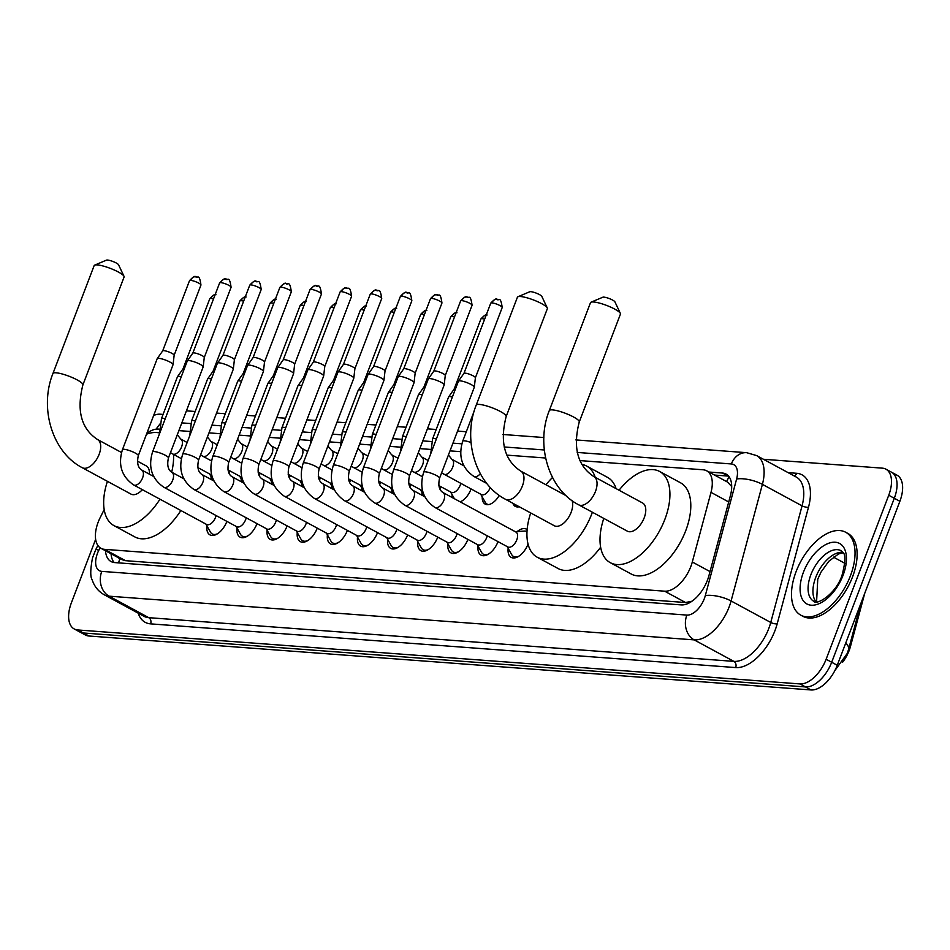<?xml version="1.0" encoding="UTF-8"?>
<svg xmlns="http://www.w3.org/2000/svg" width="950" height="950" viewBox="0 0 950 950"><rect width="100%" height="100%" fill="white"/><g stroke="black" fill="none" stroke-linecap="round" stroke-linejoin="round"><path stroke-width="1.43" d="M471.069 488.989A15.081 8.194 118.4 0 1 470.951 489.274A15.081 8.194 118.4 0 1 460.192 501.861M440.942 486.733A15.081 8.194 118.4 0 1 440.824 487.029A15.081 8.194 118.4 0 1 439.921 489.131M410.816 484.476A15.081 8.194 118.4 0 1 410.709 484.773A15.081 8.194 118.4 0 1 409.794 486.875M380.689 482.232A15.081 8.194 118.4 0 1 380.582 482.529A15.081 8.194 118.4 0 1 379.679 484.619M350.562 479.976A15.081 8.194 118.4 0 1 350.455 480.272A15.081 8.194 118.4 0 1 349.553 482.374M320.435 477.731A15.081 8.194 118.4 0 1 320.328 478.028A15.081 8.194 118.4 0 1 319.426 480.118M290.32 475.475A15.081 8.194 118.4 0 1 290.201 475.772A15.081 8.194 118.4 0 1 289.299 477.874M260.193 473.231A15.081 8.194 118.4 0 1 260.074 473.527A15.081 8.194 118.4 0 1 259.172 475.617M230.066 470.974A15.081 8.194 118.4 0 1 229.959 471.271A15.081 8.194 118.4 0 1 229.045 473.373M517.227 531.549A16.043 8.716 118.4 0 1 526.49 529.174A16.043 8.716 118.4 0 1 527.131 529.589M498.002 541.643A16.043 8.716 118.4 0 1 497.978 541.714A16.043 8.716 118.4 0 1 481.08 555.133A16.043 8.716 118.4 0 1 478.016 546.072M467.887 539.386A16.043 8.716 118.4 0 1 467.851 539.469A16.043 8.716 118.4 0 1 450.953 552.888A16.043 8.716 118.4 0 1 447.889 543.827M437.76 537.142A16.043 8.716 118.4 0 1 437.724 537.213A16.043 8.716 118.4 0 1 420.826 550.632A16.043 8.716 118.4 0 1 417.762 541.571M407.633 534.886A16.043 8.716 118.4 0 1 407.598 534.969A16.043 8.716 118.4 0 1 390.699 548.388A16.043 8.716 118.4 0 1 387.647 539.327M377.506 532.641A16.043 8.716 118.4 0 1 377.483 532.712A16.043 8.716 118.4 0 1 360.584 546.131A16.043 8.716 118.4 0 1 357.521 537.071M347.379 530.385A16.043 8.716 118.4 0 1 347.356 530.468A16.043 8.716 118.4 0 1 330.457 543.887A16.043 8.716 118.4 0 1 327.394 534.826M317.253 528.141A16.043 8.716 118.4 0 1 317.229 528.212A16.043 8.716 118.4 0 1 300.331 541.631A16.043 8.716 118.4 0 1 297.267 532.57M287.137 525.884A16.043 8.716 118.4 0 1 287.102 525.967A16.043 8.716 118.4 0 1 270.204 539.386A16.043 8.716 118.4 0 1 267.14 530.326M257.011 523.64A16.043 8.716 118.4 0 1 256.975 523.711A16.043 8.716 118.4 0 1 240.077 537.13A16.043 8.716 118.4 0 1 237.013 528.069M226.884 521.384A16.043 8.716 118.4 0 1 226.848 521.467A16.043 8.716 118.4 0 1 209.95 534.886A16.043 8.716 118.4 0 1 206.898 525.825M104.179 509.58L100.106 517.762A28.286 15.366 -61.6 0 0 98.147 522.239A28.286 15.366 -61.6 0 0 100.985 548.316A28.286 15.366 -61.6 0 0 104.571 549.349L664.632 591.185A28.286 15.366 -61.6 0 0 692.301 561.996L711.004 492.373A28.286 15.366 -61.6 0 0 706.693 470.808A28.286 15.366 -61.6 0 0 703.107 469.787L579.939 460.584M842.626 662.209A25.448 13.823 -61.6 0 0 850.452 646.534L864.761 593.251M731.702 486.519L727.593 482.125L706.693 470.808M100.985 548.316L121.885 559.633L125.495 560.678L685.556 602.526L692.028 601.207M159.422 429.162L158.377 429.091A28.286 15.366 -61.6 0 0 146.834 433.366M545.609 458.019L506.861 455.121M460.679 451.666L449.991 450.87M430.552 449.421L419.864 448.626M400.425 447.165L389.738 446.369M370.298 444.921L359.622 444.125M340.171 442.664L329.496 441.869M310.044 440.42L299.369 439.624M279.929 438.164L269.242 437.368M249.803 435.919L239.115 435.124M219.676 433.663L208.988 432.867M189.549 431.419L178.873 430.623M211.304 479.572A15.081 8.194 118.4 0 1 211.09 476.639M241.419 481.828A15.081 8.194 118.4 0 1 241.217 478.883M271.546 484.072A15.081 8.194 118.4 0 1 271.344 481.139M301.673 486.329A15.081 8.194 118.4 0 1 301.471 483.384M331.799 488.585A15.081 8.194 118.4 0 1 331.598 485.64M361.926 490.829A15.081 8.194 118.4 0 1 361.713 487.884M392.041 493.086A15.081 8.194 118.4 0 1 391.839 490.141M422.168 495.33A15.081 8.194 118.4 0 1 421.966 492.385M452.295 497.586A15.081 8.194 118.4 0 1 452.093 494.641M499.249 495.378A15.081 8.194 118.4 0 1 485.201 504.141A15.081 8.194 118.4 0 1 482.22 496.886M519.246 506.754A15.081 8.194 118.4 0 1 515.316 506.397A15.081 8.194 118.4 0 1 512.869 503.298M528.046 544.112A16.043 8.716 118.4 0 1 511.207 557.389A16.043 8.716 118.4 0 1 508.143 548.328M763.408 459.266L882.312 468.148A28.286 15.366 118.4 0 1 885.899 469.169A28.286 15.366 118.4 0 1 888.737 495.259L826.12 659.241L831.689 662.257A28.286 15.366 118.4 0 1 805.493 686.933L83.362 632.985A28.286 15.366 118.4 0 1 79.776 631.964A28.286 15.366 118.4 0 0 83.362 632.985L805.493 686.933A28.286 15.366 118.4 0 0 831.689 662.257L894.306 498.275L831.689 662.257L837.259 665.273A28.286 15.366 118.4 0 1 811.051 689.949L88.932 636.001A28.286 15.366 118.4 0 1 85.346 634.98L74.207 628.947A28.286 15.366 118.4 0 1 71.369 602.858L95.629 539.327M885.899 469.169L891.468 472.186A28.286 15.366 118.4 0 1 894.306 498.275A28.286 15.366 118.4 0 0 891.468 472.186L897.038 475.202A28.286 15.366 118.4 0 1 899.876 501.291L837.259 665.273M105.498 550.763A28.286 15.366 -61.6 0 0 111.055 561.545A28.286 15.366 -61.6 0 0 114.629 562.578L681.233 604.901A28.286 15.366 -61.6 0 0 708.914 575.712L730.408 495.651A28.286 15.366 -61.6 0 0 726.097 474.086A28.286 15.366 -61.6 0 0 722.511 473.053L708.973 472.043M114.131 562.519A28.286 15.366 118.4 0 1 111.067 553.779M153.662 415.494A28.286 15.366 118.4 0 1 160.194 414.2L163.079 414.414M826.12 659.241A28.286 15.366 118.4 0 1 799.924 683.917L77.793 629.969A28.286 15.366 118.4 0 1 74.207 628.947M714.543 475.059L728.08 476.069A28.286 15.366 118.4 0 1 728.591 476.116M850.452 575.747A47.132 25.602 118.4 0 1 800.814 615.172A47.132 25.602 118.4 0 1 796.076 571.686A47.132 25.602 118.4 0 1 845.714 532.273A47.132 25.602 118.4 0 1 850.452 575.747M845.714 532.273L847.804 533.401A47.132 25.602 118.4 0 1 852.542 576.888A47.132 25.602 118.4 0 1 802.904 616.301L800.814 615.172M94.679 265.121L106.471 260.134A6.602 1.318 20.9 0 1 107.54 260.051A6.602 1.318 20.9 0 1 114.048 261.939A6.602 1.318 20.9 0 1 118.536 264.753L124.011 276.319A16.031 3.183 -159.1 0 0 113.086 269.491A16.031 3.183 -159.1 0 0 97.28 264.908A16.031 3.183 -159.1 0 0 94.679 265.121A16.031 3.183 -159.1 0 0 94.145 265.608L52.951 373.492A16.031 3.183 20.9 0 1 56.086 372.804A16.031 3.183 20.9 0 1 73.34 378.017A16.031 3.183 20.9 0 1 82.888 384.928L124.082 277.044A16.031 3.183 -159.1 0 0 124.011 276.319M121.517 452.509L97.529 439.517A16.031 8.704 -61.6 0 1 99.144 454.302A16.031 8.704 -61.6 0 1 84.301 468.279A16.031 8.704 -61.6 0 1 82.27 467.709L130.981 494.095A16.031 8.704 -61.6 0 0 142.369 489.678M159.968 499.213A51.846 28.167 118.4 0 1 113.929 525.587A51.846 28.167 118.4 0 1 107.433 481.329M180.856 510.518A51.846 28.167 118.4 0 1 134.805 536.904L113.929 525.587M149.387 474.169A16.031 8.704 -61.6 0 0 146.252 465.904L137.382 461.106M146.514 434.197A51.846 28.167 118.4 0 1 159.576 432.974M173.506 454.409A51.846 28.167 118.4 0 1 171.677 472.174M517.952 296.744L529.744 291.757A6.602 1.318 20.9 0 1 530.812 291.674A6.602 1.318 20.9 0 1 537.32 293.562A6.602 1.318 20.9 0 1 541.809 296.364L547.271 307.942A16.031 3.183 -159.1 0 0 536.346 301.114A16.031 3.183 -159.1 0 0 520.553 296.531A16.031 3.183 -159.1 0 0 517.952 296.744A16.031 3.183 -159.1 0 0 517.418 297.231L476.211 405.116A16.031 3.183 20.9 0 1 479.358 404.415A16.031 3.183 20.9 0 1 496.613 409.64A16.031 3.183 20.9 0 1 506.16 416.551L547.354 308.655A16.031 3.183 -159.1 0 0 547.271 307.942M566.093 495.674L520.802 471.141A16.031 8.704 -61.6 0 1 522.417 485.925A16.031 8.704 -61.6 0 1 507.573 499.902A16.031 8.704 -61.6 0 1 505.543 499.32L554.254 525.718A16.031 8.704 -61.6 0 0 571.128 512.311A16.031 8.704 -61.6 0 0 572.054 500.638M592.396 512.24A51.846 28.167 118.4 0 1 591.791 513.855A51.846 28.167 118.4 0 1 537.189 557.211A51.846 28.167 118.4 0 1 530.706 512.952M600.626 547.236A51.846 28.167 118.4 0 1 558.077 568.516L537.189 557.211M545.965 484.773A51.846 28.167 118.4 0 1 552.52 477.482M581.875 464.384A51.846 28.167 118.4 0 1 586.577 466.034A51.846 28.167 118.4 0 1 595.211 477.316M586.577 466.034L607.466 477.339A51.846 28.167 118.4 0 1 616.087 488.633M591.043 302.195L602.822 297.219A6.602 1.318 20.9 0 1 603.891 297.136A6.602 1.318 20.9 0 1 610.399 299.012A6.602 1.318 20.9 0 1 614.899 301.827L620.362 313.393A16.031 3.183 -159.1 0 0 609.437 306.565A16.031 3.183 -159.1 0 0 593.631 301.993A16.031 3.183 -159.1 0 0 591.043 302.195A16.031 3.183 -159.1 0 0 590.496 302.682L549.302 410.566A16.031 3.183 20.9 0 1 552.437 409.878A16.031 3.183 20.9 0 1 569.691 415.091A16.031 3.183 20.9 0 1 579.239 422.002L620.445 314.117A16.031 3.183 -159.1 0 0 620.362 313.393M593.881 476.603A16.031 8.704 -61.6 0 1 595.496 491.387A16.031 8.704 -61.6 0 1 580.652 505.364A16.031 8.704 -61.6 0 1 578.621 504.782L627.344 531.169A16.031 8.704 -61.6 0 0 644.219 517.774A16.031 8.704 -61.6 0 0 642.604 502.989L593.881 476.603C577.6 465.868 572.719 447.664 579.239 422.002M619.056 490.236A51.846 28.167 118.4 0 1 659.668 471.497A51.846 28.167 118.4 0 1 664.881 519.317A51.846 28.167 118.4 0 1 610.28 562.673A51.846 28.167 118.4 0 1 603.784 518.415M659.668 471.497L680.544 482.802A51.846 28.167 118.4 0 1 685.758 530.622A51.846 28.167 118.4 0 1 631.156 573.978L610.28 562.673M205.924 524.103L210.437 532.107A14.143 7.683 -61.6 0 0 212.254 533.959A14.143 7.683 -61.6 0 0 217.586 533.698M133.665 484.951A8.479 4.607 -61.6 0 0 135.042 485.272A8.479 4.607 -61.6 0 0 142.595 477.862A8.479 4.607 -61.6 0 0 141.74 470.036C137.904 467.661 136.752 462.899 138.296 455.715A8.479 1.686 20.9 0 0 133.475 452.164A8.479 1.686 20.9 0 0 124.426 449.326A8.479 1.686 20.9 0 0 124.106 449.303A8.479 1.686 20.9 0 0 122.443 449.671C117.847 464.787 121.588 476.544 133.665 484.951L206.601 524.459A8.479 4.607 -61.6 0 0 215.531 517.37A8.479 4.607 -61.6 0 0 216.089 515.541M122.443 449.671L157.189 358.696A8.479 1.686 20.9 0 1 157.225 358.625A8.479 1.686 20.9 0 1 158.852 358.328A8.479 1.686 20.9 0 1 170.002 362.093A8.479 1.686 20.9 0 1 173.054 364.669A8.479 1.686 20.9 0 1 173.031 364.753L138.296 455.715M197.374 277.234A6.128 4.999 94.3 0 0 195.688 276.723A6.128 4.999 94.3 0 0 190.713 280.392A6.128 1.223 20.9 0 0 189.513 280.654L162.688 350.883A6.128 1.223 20.9 0 1 162.711 350.847A6.128 1.223 20.9 0 1 163.887 350.645A6.128 1.223 20.9 0 1 171.938 353.353A6.128 1.223 20.9 0 1 174.147 355.217A6.128 1.223 20.9 0 1 174.135 355.276M236.051 526.347L240.552 534.363A14.143 7.683 -61.6 0 0 242.381 536.216A14.143 7.683 -61.6 0 0 247.713 535.954M163.78 487.207A8.479 4.607 -61.6 0 0 165.169 487.516A8.479 4.607 -61.6 0 0 172.722 480.106A8.479 4.607 -61.6 0 0 171.867 472.281C168.019 469.918 166.879 465.144 168.423 457.971A8.479 1.686 20.9 0 0 163.602 454.421A8.479 1.686 20.9 0 0 154.553 451.582A8.479 1.686 20.9 0 0 154.232 451.547A8.479 1.686 20.9 0 0 152.57 451.915C147.974 467.032 151.715 478.8 163.78 487.207L236.716 526.716A8.479 4.607 -61.6 0 0 245.658 519.614A8.479 4.607 -61.6 0 0 246.216 517.786M152.57 451.915L187.304 360.952A8.479 1.686 20.9 0 1 187.352 360.869A8.479 1.686 20.9 0 1 188.967 360.584A8.479 1.686 20.9 0 1 200.129 364.337A8.479 1.686 20.9 0 1 203.181 366.914A8.479 1.686 20.9 0 1 203.158 366.997L168.423 457.971M192.803 353.162A6.128 1.223 20.9 0 1 192.838 353.103A6.128 1.223 20.9 0 1 194.002 352.889A6.128 1.223 20.9 0 1 202.065 355.609A6.128 1.223 20.9 0 1 204.274 357.473A6.128 1.223 20.9 0 1 204.25 357.532M266.178 528.604L270.679 536.607A14.143 7.683 -61.6 0 0 272.507 538.46A14.143 7.683 -61.6 0 0 277.839 538.199M193.907 489.452A8.479 4.607 -61.6 0 0 195.296 489.772A8.479 4.607 -61.6 0 0 202.849 482.363A8.479 4.607 -61.6 0 0 201.994 474.537C198.146 472.174 197.006 467.4 198.55 460.216A8.479 1.686 20.9 0 0 193.729 456.665A8.479 1.686 20.9 0 0 184.68 453.827A8.479 1.686 20.9 0 0 184.359 453.803A8.479 1.686 20.9 0 0 182.697 454.171C178.101 469.288 181.842 481.044 193.907 489.452L266.843 528.96A8.479 4.607 -61.6 0 0 275.785 521.871A8.479 4.607 -61.6 0 0 276.343 520.042M182.697 454.171L217.431 363.197A8.479 1.686 20.9 0 1 217.479 363.126A8.479 1.686 20.9 0 1 219.094 362.829A8.479 1.686 20.9 0 1 230.256 366.593A8.479 1.686 20.9 0 1 233.308 369.17A8.479 1.686 20.9 0 1 233.284 369.253L198.55 460.216M222.929 355.407A6.128 1.223 20.9 0 1 222.965 355.359A6.128 1.223 20.9 0 1 224.129 355.146A6.128 1.223 20.9 0 1 232.192 357.853A6.128 1.223 20.9 0 1 234.401 359.718A6.128 1.223 20.9 0 1 234.377 359.777M296.293 530.848L300.806 538.864A14.143 7.683 -61.6 0 0 302.634 540.716A14.143 7.683 -61.6 0 0 307.966 540.455M224.034 491.708A8.479 4.607 -61.6 0 0 225.423 492.017A8.479 4.607 -61.6 0 0 232.964 484.607A8.479 4.607 -61.6 0 0 232.121 476.781C228.273 474.418 227.121 469.644 228.677 462.472A8.479 1.686 20.9 0 0 223.844 458.921A8.479 1.686 20.9 0 0 214.807 456.083A8.479 1.686 20.9 0 0 214.486 456.048A8.479 1.686 20.9 0 0 212.824 456.416C208.228 471.532 211.969 483.301 224.034 491.708L296.97 531.216A8.479 4.607 -61.6 0 0 305.912 524.115A8.479 4.607 -61.6 0 0 306.47 522.286M212.824 456.416L247.558 365.453A8.479 1.686 20.9 0 1 247.594 365.37A8.479 1.686 20.9 0 1 249.221 365.085A8.479 1.686 20.9 0 1 260.383 368.838A8.479 1.686 20.9 0 1 263.435 371.414A8.479 1.686 20.9 0 1 263.411 371.497L228.677 462.472M253.056 357.663A6.128 1.223 20.9 0 1 253.08 357.604A6.128 1.223 20.9 0 1 254.256 357.39A6.128 1.223 20.9 0 1 262.319 360.109A6.128 1.223 20.9 0 1 264.516 361.974A6.128 1.223 20.9 0 1 264.504 362.033L291.329 291.781C289.56 278.956 287.529 285.914 286.069 283.48A6.128 4.999 94.3 0 0 281.081 287.137A6.128 1.223 20.9 0 1 287.684 289.132A6.128 1.223 20.9 0 1 291.329 291.781M326.42 533.104L330.933 541.108A14.143 7.683 -61.6 0 0 332.749 542.961A14.143 7.683 -61.6 0 0 338.093 542.699M254.161 493.952A8.479 4.607 -61.6 0 0 255.55 494.273A8.479 4.607 -61.6 0 0 263.091 486.863A8.479 4.607 -61.6 0 0 262.236 479.037C258.4 476.674 257.248 471.901 258.804 464.728A8.479 1.686 20.9 0 0 253.971 461.166A8.479 1.686 20.9 0 0 244.934 458.327A8.479 1.686 20.9 0 0 244.613 458.304A8.479 1.686 20.9 0 0 242.951 458.672C238.355 473.789 242.084 485.557 254.161 493.952L327.097 533.461A8.479 4.607 -61.6 0 0 336.027 526.371A8.479 4.607 -61.6 0 0 336.585 524.543M242.951 458.672L277.685 367.697A8.479 1.686 20.9 0 1 277.721 367.626A8.479 1.686 20.9 0 1 279.348 367.329A8.479 1.686 20.9 0 1 290.498 371.094A8.479 1.686 20.9 0 1 293.562 373.671A8.479 1.686 20.9 0 1 293.538 373.754L258.804 464.728M283.183 359.907A6.128 1.223 20.9 0 1 283.207 359.86A6.128 1.223 20.9 0 1 284.382 359.646A6.128 1.223 20.9 0 1 292.446 362.366A6.128 1.223 20.9 0 1 294.642 364.218A6.128 1.223 20.9 0 1 294.631 364.277L321.456 294.025C319.675 281.2 317.656 288.171 316.196 285.724A6.128 4.999 94.3 0 0 311.208 289.394A6.128 1.223 20.9 0 1 317.811 291.389A6.128 1.223 20.9 0 1 321.456 294.025M356.547 535.349L361.059 543.364A14.143 7.683 -61.6 0 0 362.876 545.217A14.143 7.683 -61.6 0 0 368.22 544.956M284.288 496.209A8.479 4.607 -61.6 0 0 285.677 496.517A8.479 4.607 -61.6 0 0 293.217 489.108A8.479 4.607 -61.6 0 0 292.363 481.282C288.527 478.919 287.375 474.145 288.919 466.973A8.479 1.686 20.9 0 0 284.098 463.422A8.479 1.686 20.9 0 0 275.049 460.584A8.479 1.686 20.9 0 0 274.728 460.548A8.479 1.686 20.9 0 0 273.066 460.916C268.482 476.033 272.211 487.801 284.288 496.209L357.224 535.717A8.479 4.607 -61.6 0 0 366.154 528.616A8.479 4.607 -61.6 0 0 366.712 526.787M273.066 460.916L307.812 369.954A8.479 1.686 20.9 0 1 307.848 369.871A8.479 1.686 20.9 0 1 309.474 369.586A8.479 1.686 20.9 0 1 320.625 373.338A8.479 1.686 20.9 0 1 323.677 375.915A8.479 1.686 20.9 0 1 323.665 375.998L288.919 466.973M313.31 362.164A6.128 1.223 20.9 0 1 313.334 362.104A6.128 1.223 20.9 0 1 314.509 361.891A6.128 1.223 20.9 0 1 322.561 364.61A6.128 1.223 20.9 0 1 324.769 366.474A6.128 1.223 20.9 0 1 324.758 366.534L351.583 296.281C349.802 283.456 347.783 290.415 346.311 287.981A6.128 4.999 94.3 0 0 341.335 291.638A6.128 1.223 20.9 0 1 347.938 293.633A6.128 1.223 20.9 0 1 351.583 296.281M386.674 537.605L391.186 545.609A14.143 7.683 -61.6 0 0 393.003 547.461A14.143 7.683 -61.6 0 0 398.335 547.2M314.414 498.453A8.479 4.607 -61.6 0 0 315.792 498.774A8.479 4.607 -61.6 0 0 323.344 491.364A8.479 4.607 -61.6 0 0 322.489 483.538C318.654 481.175 317.502 476.401 319.046 469.229A8.479 1.686 20.9 0 0 314.224 465.666A8.479 1.686 20.9 0 0 305.176 462.828A8.479 1.686 20.9 0 0 304.855 462.804A8.479 1.686 20.9 0 0 303.192 463.173C298.597 478.289 302.337 490.058 314.414 498.453L387.351 537.961A8.479 4.607 -61.6 0 0 396.281 530.872A8.479 4.607 -61.6 0 0 396.839 529.043M303.192 463.173L337.939 372.198A8.479 1.686 20.9 0 1 337.974 372.127A8.479 1.686 20.9 0 1 339.601 371.83A8.479 1.686 20.9 0 1 350.752 375.594A8.479 1.686 20.9 0 1 353.804 378.171A8.479 1.686 20.9 0 1 353.78 378.254L319.046 469.229M371.462 293.894A6.128 1.223 20.9 0 0 370.262 294.156L343.437 364.384A6.128 1.223 20.9 0 1 343.461 364.361A6.128 1.223 20.9 0 1 344.636 364.147A6.128 1.223 20.9 0 1 352.688 366.866A6.128 1.223 20.9 0 1 354.896 368.719A6.128 1.223 20.9 0 1 354.884 368.778L381.71 298.526C379.929 285.701 377.898 292.671 376.438 290.237A6.128 4.999 94.3 0 0 371.462 293.894A6.128 1.223 20.9 0 1 378.053 295.889A6.128 1.223 20.9 0 1 381.71 298.526M416.801 539.849L421.301 547.865A14.143 7.683 -61.6 0 0 423.13 549.717A14.143 7.683 -61.6 0 0 428.462 549.456M344.529 500.709A8.479 4.607 -61.6 0 0 345.919 501.03A8.479 4.607 -61.6 0 0 353.471 493.62A8.479 4.607 -61.6 0 0 352.616 485.794C348.769 483.419 347.629 478.646 349.173 471.473A8.479 1.686 20.9 0 0 344.351 467.923A8.479 1.686 20.9 0 0 335.303 465.084A8.479 1.686 20.9 0 0 334.982 465.061A8.479 1.686 20.9 0 0 333.319 465.417C328.724 480.546 332.464 492.302 344.529 500.709L417.466 540.217A8.479 4.607 -61.6 0 0 426.407 533.116A8.479 4.607 -61.6 0 0 426.966 531.288M333.319 465.417L368.054 374.454A8.479 1.686 20.9 0 1 368.101 374.371A8.479 1.686 20.9 0 1 369.716 374.086A8.479 1.686 20.9 0 1 380.879 377.839A8.479 1.686 20.9 0 1 383.931 380.416A8.479 1.686 20.9 0 1 383.907 380.511L349.173 471.473M373.552 366.664A6.128 1.223 20.9 0 1 373.588 366.605A6.128 1.223 20.9 0 1 374.751 366.391A6.128 1.223 20.9 0 1 382.814 369.111A6.128 1.223 20.9 0 1 385.023 370.975A6.128 1.223 20.9 0 1 384.999 371.034M446.928 542.106L451.428 550.109A14.143 7.683 -61.6 0 0 453.257 551.962A14.143 7.683 -61.6 0 0 458.589 551.701M374.656 502.954A8.479 4.607 -61.6 0 0 376.046 503.274A8.479 4.607 -61.6 0 0 383.598 495.864A8.479 4.607 -61.6 0 0 382.743 488.039C378.896 485.676 377.756 480.902 379.299 473.729A8.479 1.686 20.9 0 0 374.478 470.167A8.479 1.686 20.9 0 0 365.429 467.341A8.479 1.686 20.9 0 0 365.109 467.305A8.479 1.686 20.9 0 0 363.446 467.673C358.851 482.79 362.591 494.558 374.656 502.954L447.593 542.462A8.479 4.607 -61.6 0 0 456.534 535.372A8.479 4.607 -61.6 0 0 457.093 533.544M363.446 467.673L398.181 376.699A8.479 1.686 20.9 0 1 398.228 376.628A8.479 1.686 20.9 0 1 399.843 376.331A8.479 1.686 20.9 0 1 411.006 380.095A8.479 1.686 20.9 0 1 414.058 382.672A8.479 1.686 20.9 0 1 414.034 382.755L379.299 473.729M438.378 295.236A6.128 4.999 94.3 0 0 436.691 294.738A6.128 4.999 94.3 0 0 431.704 298.395A6.128 1.223 20.9 0 0 430.504 298.656L403.691 368.885A6.128 1.223 20.9 0 1 403.714 368.861A6.128 1.223 20.9 0 1 404.878 368.647A6.128 1.223 20.9 0 1 412.941 371.367A6.128 1.223 20.9 0 1 415.15 373.219A6.128 1.223 20.9 0 1 415.126 373.279M477.043 544.35L481.555 552.366A14.143 7.683 -61.6 0 0 483.384 554.218A14.143 7.683 -61.6 0 0 488.716 553.957M404.783 505.21A8.479 4.607 -61.6 0 0 406.173 505.531A8.479 4.607 -61.6 0 0 413.713 498.121A8.479 4.607 -61.6 0 0 412.87 490.295C409.022 487.92 407.871 483.146 409.426 475.974A8.479 1.686 20.9 0 0 404.593 472.423A8.479 1.686 20.9 0 0 395.556 469.585A8.479 1.686 20.9 0 0 395.236 469.561A8.479 1.686 20.9 0 0 393.573 469.918C388.978 485.046 392.718 496.803 404.783 505.21L477.719 544.718A8.479 4.607 -61.6 0 0 486.661 537.629A8.479 4.607 -61.6 0 0 487.219 535.788M393.573 469.918L428.308 378.955A8.479 1.686 20.9 0 1 428.343 378.872A8.479 1.686 20.9 0 1 429.97 378.587A8.479 1.686 20.9 0 1 441.133 382.339A8.479 1.686 20.9 0 1 444.184 384.916A8.479 1.686 20.9 0 1 444.161 385.011L409.426 475.974M468.504 297.481A6.128 4.999 94.3 0 0 466.818 296.982A6.128 4.999 94.3 0 0 461.831 300.639A6.128 1.223 20.9 0 0 460.631 300.913L433.817 371.129A6.128 1.223 20.9 0 1 433.829 371.106A6.128 1.223 20.9 0 1 435.005 370.904A6.128 1.223 20.9 0 1 443.068 373.611A6.128 1.223 20.9 0 1 445.265 375.476A6.128 1.223 20.9 0 1 445.253 375.535M507.169 546.606L511.682 554.61A14.143 7.683 -61.6 0 0 513.499 556.462A14.143 7.683 -61.6 0 0 518.842 556.201M507.846 546.962A8.479 4.607 -61.6 0 0 516.776 539.873A8.479 4.607 -61.6 0 0 515.933 532.048L442.985 492.539A8.479 4.607 -61.6 0 1 443.84 500.365A8.479 4.607 -61.6 0 1 436.299 507.775A8.479 4.607 -61.6 0 1 434.91 507.466L507.846 546.962M439.553 478.23A8.479 1.686 20.9 0 0 434.72 474.668A8.479 1.686 20.9 0 0 425.671 471.841A8.479 1.686 20.9 0 0 425.363 471.806A8.479 1.686 20.9 0 0 423.7 472.174L458.434 381.199A8.479 1.686 20.9 0 1 458.47 381.128A8.479 1.686 20.9 0 1 460.097 380.831A8.479 1.686 20.9 0 1 471.247 384.596A8.479 1.686 20.9 0 1 474.311 387.173A8.479 1.686 20.9 0 1 474.287 387.256L439.553 478.23C437.997 485.402 439.149 490.176 442.985 492.539M498.619 299.737A6.128 4.999 94.3 0 0 496.945 299.238A6.128 4.999 94.3 0 0 491.957 302.896A6.128 1.223 20.9 0 0 490.758 303.157L463.944 373.386A6.128 1.223 20.9 0 1 463.956 373.362A6.128 1.223 20.9 0 1 465.132 373.148A6.128 1.223 20.9 0 1 473.195 375.867A6.128 1.223 20.9 0 1 475.392 377.72A6.128 1.223 20.9 0 1 475.38 377.779M526.977 531.596L526.989 531.608A14.143 7.683 -61.6 0 0 526.977 531.596A14.143 7.683 -61.6 0 0 524.424 531.086L515.256 531.679M197.802 467.566L210.259 474.311A8.479 4.607 -61.6 0 0 211.589 474.632M165.276 418.653A8.479 1.686 20.9 0 0 163.436 418.332A8.479 1.686 20.9 0 0 163.127 418.309A8.479 1.686 20.9 0 0 161.464 418.665L177.472 376.723A8.479 1.686 20.9 0 1 177.519 376.651A8.479 1.686 20.9 0 1 179.134 376.354A8.479 1.686 20.9 0 1 181.296 376.711M182.97 368.933A6.128 1.223 20.9 0 1 183.006 368.873A6.128 1.223 20.9 0 1 184.169 368.671A6.128 1.223 20.9 0 1 184.359 368.683M227.929 469.822L240.374 476.567A8.479 4.607 -61.6 0 0 241.716 476.876M195.403 420.909A8.479 1.686 20.9 0 0 193.562 420.589A8.479 1.686 20.9 0 0 193.242 420.553A8.479 1.686 20.9 0 0 191.579 420.921L207.599 378.979A8.479 1.686 20.9 0 1 207.646 378.896A8.479 1.686 20.9 0 1 209.261 378.611A8.479 1.686 20.9 0 1 211.411 378.955M213.097 371.189A6.128 1.223 20.9 0 1 213.132 371.129A6.128 1.223 20.9 0 1 214.296 370.916A6.128 1.223 20.9 0 1 214.474 370.939M258.056 472.067L270.501 478.812A8.479 4.607 -61.6 0 0 271.842 479.133M225.518 423.154A8.479 1.686 20.9 0 0 223.689 422.833A8.479 1.686 20.9 0 0 223.369 422.809A8.479 1.686 20.9 0 0 221.706 423.166L237.726 381.223A8.479 1.686 20.9 0 1 237.773 381.152A8.479 1.686 20.9 0 1 239.388 380.855A8.479 1.686 20.9 0 1 241.537 381.211M243.224 373.433A6.128 1.223 20.9 0 1 243.259 373.374A6.128 1.223 20.9 0 1 244.423 373.172A6.128 1.223 20.9 0 1 244.601 373.184M288.183 474.323L300.627 481.068A8.479 4.607 -61.6 0 0 301.969 481.377M255.645 425.41A8.479 1.686 20.9 0 0 253.816 425.089A8.479 1.686 20.9 0 0 253.496 425.054A8.479 1.686 20.9 0 0 251.833 425.422L267.853 383.479A8.479 1.686 20.9 0 1 267.888 383.396A8.479 1.686 20.9 0 1 269.515 383.111A8.479 1.686 20.9 0 1 271.664 383.456M305.473 301.53A6.128 4.999 94.3 0 0 301.376 305.164A6.128 1.223 20.9 0 0 300.176 305.425L273.363 375.654A6.128 1.223 20.9 0 1 273.374 375.63A6.128 1.223 20.9 0 1 274.55 375.416A6.128 1.223 20.9 0 1 274.728 375.44M318.309 476.567L330.754 483.312A8.479 4.607 -61.6 0 0 332.096 483.633M285.772 427.654A8.479 1.686 20.9 0 0 283.943 427.334A8.479 1.686 20.9 0 0 283.623 427.31A8.479 1.686 20.9 0 0 281.96 427.666L297.979 385.724A8.479 1.686 20.9 0 1 298.015 385.652A8.479 1.686 20.9 0 1 299.642 385.356A8.479 1.686 20.9 0 1 301.791 385.712M335.599 303.786A6.128 4.999 94.3 0 0 331.503 307.42A6.128 1.223 20.9 0 0 330.303 307.681L303.489 377.91A6.128 1.223 20.9 0 1 303.501 377.874A6.128 1.223 20.9 0 1 304.677 377.673A6.128 1.223 20.9 0 1 304.855 377.684M348.424 478.824L360.881 485.569A8.479 4.607 -61.6 0 0 362.223 485.878M315.899 429.911A8.479 1.686 20.9 0 0 314.07 429.59A8.479 1.686 20.9 0 0 313.749 429.554A8.479 1.686 20.9 0 0 312.087 429.923L328.106 387.98A8.479 1.686 20.9 0 1 328.142 387.897A8.479 1.686 20.9 0 1 329.769 387.612A8.479 1.686 20.9 0 1 331.918 387.956M365.726 306.031A6.128 4.999 94.3 0 0 361.629 309.664A6.128 1.223 20.9 0 0 360.43 309.926L333.604 380.154A6.128 1.223 20.9 0 1 333.628 380.131A6.128 1.223 20.9 0 1 334.804 379.917A6.128 1.223 20.9 0 1 334.982 379.941M378.551 481.068L391.008 487.813A8.479 4.607 -61.6 0 0 392.338 488.134M346.026 432.155A8.479 1.686 20.9 0 0 344.185 431.834A8.479 1.686 20.9 0 0 343.876 431.811A8.479 1.686 20.9 0 0 342.214 432.167L358.221 390.224A8.479 1.686 20.9 0 1 358.269 390.153A8.479 1.686 20.9 0 1 359.884 389.856A8.479 1.686 20.9 0 1 362.045 390.213M395.841 308.287A6.128 4.999 94.3 0 0 391.756 311.921A6.128 1.223 20.9 0 0 390.557 312.182L363.731 382.411A6.128 1.223 20.9 0 1 363.755 382.387A6.128 1.223 20.9 0 1 364.919 382.173A6.128 1.223 20.9 0 1 365.109 382.185M408.678 483.324L421.123 490.069A8.479 4.607 -61.6 0 0 422.465 490.39M376.152 434.411A8.479 1.686 20.9 0 0 374.312 434.091A8.479 1.686 20.9 0 0 373.991 434.055A8.479 1.686 20.9 0 0 372.329 434.423L388.348 392.481A8.479 1.686 20.9 0 1 388.396 392.397A8.479 1.686 20.9 0 1 390.011 392.113A8.479 1.686 20.9 0 1 392.16 392.469M393.846 384.691A6.128 1.223 20.9 0 1 393.882 384.631A6.128 1.223 20.9 0 1 395.046 384.418A6.128 1.223 20.9 0 1 395.224 384.441M438.805 485.581L451.25 492.314A8.479 4.607 -61.6 0 0 460.192 485.224A8.479 4.607 -61.6 0 0 460.75 483.396M406.267 436.656A8.479 1.686 20.9 0 0 404.439 436.335A8.479 1.686 20.9 0 0 404.118 436.311A8.479 1.686 20.9 0 0 402.456 436.679L418.475 394.725A8.479 1.686 20.9 0 1 418.522 394.654A8.479 1.686 20.9 0 1 420.137 394.357A8.479 1.686 20.9 0 1 422.287 394.713M423.973 386.935A6.128 1.223 20.9 0 1 424.009 386.887A6.128 1.223 20.9 0 1 425.173 386.674A6.128 1.223 20.9 0 1 425.351 386.686M480.7 494.202L485.213 502.218A14.143 7.683 -61.6 0 0 487.041 504.07A14.143 7.683 -61.6 0 0 488.775 504.581M441.596 472.851L481.377 494.57A8.479 4.607 -61.6 0 0 490.307 487.504M436.394 438.912A8.479 1.686 20.9 0 0 434.566 438.591A8.479 1.686 20.9 0 0 434.245 438.556A8.479 1.686 20.9 0 0 432.582 438.924L448.602 396.981A8.479 1.686 20.9 0 1 448.637 396.898A8.479 1.686 20.9 0 1 450.264 396.613A8.479 1.686 20.9 0 1 452.414 396.969M454.1 389.191A6.128 1.223 20.9 0 1 454.124 389.132A6.128 1.223 20.9 0 1 455.299 388.918A6.128 1.223 20.9 0 1 455.478 388.942M515.482 504.711A14.143 7.683 -61.6 0 0 517.156 506.314A14.143 7.683 -61.6 0 0 518.902 506.825M119.926 558.576A28.286 23.073 94.3 0 0 118.631 562.875M118.038 557.555A9.429 5.118 -61.6 0 0 119.653 558.434M850.452 646.534L849.478 646.012M729.172 476.876A28.286 23.073 94.3 0 0 726.596 481.591M125.495 560.678L104.571 549.349M728.709 501.968L711.004 492.373M710.018 571.591L692.301 561.996M685.556 602.526L664.632 591.185M861.009 603.072L848.564 649.432A32.989 11.139 -165 0 0 845.773 642.96M811.051 689.949L799.924 683.917M88.932 636.001L77.793 629.969M899.876 501.291L888.737 495.259M844.883 563.314L833.387 557.092M100.071 547.746L98.788 550.323A18.858 10.236 -61.6 0 0 97.482 553.304A18.858 10.236 -61.6 0 0 101.769 571.378L686.862 615.089A18.858 10.236 -61.6 0 0 704.33 598.643A18.858 10.236 -61.6 0 0 705.304 595.626L736.618 479.014A18.858 10.236 -61.6 0 0 731.357 463.956L577.208 452.438M736.618 479.014A18.858 6.365 -165 0 1 762.399 484.358L731.084 600.97A37.703 20.484 118.4 0 1 729.125 606.991A37.703 20.484 118.4 0 1 694.189 639.884L109.096 596.173A37.703 20.484 118.4 0 1 104.31 594.807L143.984 616.301A37.703 20.484 -61.6 0 0 148.758 617.666L733.863 661.378A37.703 20.484 -61.6 0 0 768.788 628.484A37.703 20.484 -61.6 0 0 770.747 622.464L802.061 505.851A37.703 20.484 -61.6 0 0 796.314 477.078L756.651 455.596A37.703 20.484 118.4 0 1 762.399 484.358L802.061 505.851A4.714 1.591 15 0 0 808.509 507.181L777.195 623.794A42.417 23.037 118.4 0 1 735.692 667.577L150.599 623.865A4.714 3.848 94.3 0 0 148.758 617.666L109.096 596.173A18.858 15.378 -85.7 0 1 101.769 571.378M777.195 623.794A4.714 1.591 15 0 1 770.747 622.464L731.084 600.97A18.858 6.365 -165 0 0 705.304 595.626M150.599 623.865A42.417 23.037 118.4 0 1 138.178 613.154M788.132 472.649L796.67 473.29A42.417 23.037 118.4 0 1 808.509 507.181M686.862 615.089A18.858 15.378 -85.7 0 0 694.189 639.884L733.863 661.378A4.714 3.848 94.3 0 1 735.692 667.577M544.314 449.979L504.129 446.975M461.831 443.816L452.936 443.151M431.716 441.56L422.821 440.895M401.589 439.316L392.694 438.651M371.462 437.059L362.567 436.394M341.335 434.815L332.441 434.15M311.208 432.559L302.314 431.894M281.081 430.314L272.187 429.649M250.966 428.058L242.072 427.393M220.839 425.814L211.945 425.149M190.713 423.558L181.818 422.892M794.164 475.914A4.714 3.848 94.3 0 0 796.67 473.29M731.357 463.956A18.858 15.378 -85.7 0 1 746.688 452.687L575.854 439.921M186.414 410.863A18.858 15.378 -85.7 0 1 187.281 410.899L186.414 410.851M98.788 550.323A18.858 1.021 -153.6 0 0 95.819 549.468L97.838 545.419M728.08 476.069L722.511 473.053M813.746 601.243A28.738 15.604 118.4 0 1 810.861 574.75A28.738 15.604 118.4 0 1 841.118 550.715C841.653 552.829 848.682 550.097 841.985 575.451C835.418 595.104 815.789 605.637 813.746 601.243M843.101 575.201A34.39 18.679 118.4 0 1 811.241 605.209A34.39 18.679 118.4 0 1 803.427 572.244A34.39 18.679 118.4 0 1 835.288 542.236A34.39 18.679 118.4 0 1 843.101 575.201M816.109 601.849A28.738 15.604 118.4 0 1 815.729 577.386A28.738 15.604 118.4 0 1 842.911 552.378M190.713 280.392A6.128 1.223 20.9 0 1 197.303 282.387A6.128 1.223 20.9 0 1 200.961 285.024L174.147 355.253L173.054 364.669M227.501 279.478A6.128 4.999 94.3 0 0 225.815 278.979C225.067 277.97 223.001 279.276 219.64 282.898A6.128 1.223 20.9 0 1 220.839 282.637A6.128 1.223 20.9 0 1 227.43 284.632A6.128 1.223 20.9 0 1 231.088 287.28L204.262 357.497L203.181 366.914M231.088 287.28C229.306 274.455 227.276 281.414 225.815 278.979A6.128 4.999 94.3 0 0 220.839 282.637M257.628 281.734A6.128 4.999 94.3 0 0 255.942 281.224C255.182 280.214 253.127 281.533 249.755 285.154A6.128 1.223 20.9 0 1 250.954 284.893A6.128 1.223 20.9 0 1 257.557 286.888A6.128 1.223 20.9 0 1 261.202 289.524L234.389 359.753M261.202 289.524C259.433 276.699 257.402 283.67 255.942 281.224A6.128 4.999 94.3 0 0 250.954 284.893M287.755 283.979A6.128 4.999 94.3 0 0 286.069 283.48C285.309 282.471 283.254 283.777 279.882 287.399A6.128 1.223 20.9 0 1 281.081 287.137M317.87 286.235A6.128 4.999 94.3 0 0 316.196 285.724C315.436 284.715 313.381 286.033 310.009 289.655A6.128 1.223 20.9 0 1 311.208 289.394M347.997 288.479A6.128 4.999 94.3 0 0 346.311 287.981C345.562 286.971 343.496 288.277 340.136 291.899A6.128 1.223 20.9 0 1 341.335 291.638M378.124 290.736A6.128 4.999 94.3 0 0 376.438 290.237C375.689 289.216 373.623 290.534 370.262 294.156M408.251 292.98A6.128 4.999 94.3 0 0 406.564 292.481C405.816 291.472 403.75 292.778 400.389 296.412A6.128 1.223 20.9 0 1 401.589 296.139A6.128 1.223 20.9 0 1 408.179 298.134A6.128 1.223 20.9 0 1 411.837 300.782L385.011 370.999M411.837 300.782C410.056 287.957 408.025 294.916 406.564 292.481A6.128 4.999 94.3 0 0 401.589 296.139M431.704 298.395A6.128 1.223 20.9 0 1 438.306 300.39A6.128 1.223 20.9 0 1 441.952 303.026L415.138 373.255L414.058 382.672M461.831 300.639A6.128 1.223 20.9 0 1 468.433 302.634A6.128 1.223 20.9 0 1 472.079 305.282L445.265 375.511L444.184 384.916M491.957 302.896A6.128 1.223 20.9 0 1 498.56 304.891A6.128 1.223 20.9 0 1 502.206 307.527L475.392 377.756L474.311 387.173M215.982 294.749C215.234 293.74 213.168 295.046 209.808 298.68A6.128 1.223 20.9 0 1 211.007 298.419A6.128 1.223 20.9 0 1 213.524 298.918M215.092 294.785A6.128 4.999 94.3 0 0 211.007 298.419M181.367 458.66L172.674 453.957A8.479 4.607 -61.6 0 0 174.064 454.278A8.479 4.607 -61.6 0 0 181.604 446.868A8.479 4.607 -61.6 0 0 180.749 439.043L187.15 442.498M246.109 297.006C245.349 295.996 243.295 297.303 239.922 300.924A6.128 1.223 20.9 0 1 241.122 300.663A6.128 1.223 20.9 0 1 243.651 301.162M245.219 297.029A6.128 4.999 94.3 0 0 241.122 300.663M211.494 460.916L202.801 456.214A8.479 4.607 -61.6 0 0 204.191 456.522A8.479 4.607 -61.6 0 0 211.731 449.113A8.479 4.607 -61.6 0 0 210.876 441.287L217.277 444.754M276.236 299.25C275.476 298.241 273.422 299.547 270.049 303.181A6.128 1.223 20.9 0 1 271.249 302.919A6.128 1.223 20.9 0 1 273.766 303.418M275.346 299.286A6.128 4.999 94.3 0 0 271.249 302.919M241.609 463.161L232.916 458.458A8.479 4.607 -61.6 0 0 234.306 458.779A8.479 4.607 -61.6 0 0 241.858 451.369A8.479 4.607 -61.6 0 0 241.003 443.543L247.404 446.999M271.736 465.417L263.043 460.714A8.479 4.607 -61.6 0 0 264.433 461.023A8.479 4.607 -61.6 0 0 271.985 453.613A8.479 4.607 -61.6 0 0 271.13 445.787L277.531 449.255M301.376 305.164A6.128 1.223 20.9 0 1 303.893 305.662M301.863 467.661L293.17 462.959A8.479 4.607 -61.6 0 0 294.559 463.279A8.479 4.607 -61.6 0 0 302.112 455.869A8.479 4.607 -61.6 0 0 301.257 448.044L307.646 451.499M331.503 307.42A6.128 1.223 20.9 0 1 334.02 307.919M331.989 469.918L323.297 465.215A8.479 4.607 -61.6 0 0 324.686 465.524A8.479 4.607 -61.6 0 0 332.227 458.114A8.479 4.607 -61.6 0 0 331.384 450.288L337.772 453.756M361.629 309.664A6.128 1.223 20.9 0 1 364.147 310.163M362.116 472.174L353.424 467.459A8.479 4.607 -61.6 0 0 354.813 467.78A8.479 4.607 -61.6 0 0 362.354 460.37A8.479 4.607 -61.6 0 0 361.499 452.544L367.899 456M391.756 311.921A6.128 1.223 20.9 0 1 394.274 312.419M426.859 310.508C426.099 309.498 424.044 310.804 420.672 314.426A6.128 1.223 20.9 0 1 421.871 314.165A6.128 1.223 20.9 0 1 424.389 314.664M425.968 310.531A6.128 4.999 94.3 0 0 421.871 314.165M392.243 474.418L383.551 469.716A8.479 4.607 -61.6 0 0 384.94 470.024A8.479 4.607 -61.6 0 0 392.481 462.614A8.479 4.607 -61.6 0 0 391.626 454.789L398.026 458.256M456.986 312.752C456.226 311.742 454.171 313.061 450.799 316.683A6.128 1.223 20.9 0 1 451.998 316.421A6.128 1.223 20.9 0 1 454.516 316.92M456.095 312.787A6.128 4.999 94.3 0 0 451.998 316.421M422.358 476.674L413.666 471.96A8.479 4.607 -61.6 0 0 415.055 472.281A8.479 4.607 -61.6 0 0 422.608 464.871A8.479 4.607 -61.6 0 0 421.753 457.045L428.153 460.501M487.113 315.008C486.353 313.999 484.298 315.305 480.926 318.927A6.128 1.223 20.9 0 1 482.125 318.666A6.128 1.223 20.9 0 1 484.642 319.164M486.222 315.044A6.128 4.999 94.3 0 0 482.125 318.666M443.793 474.216A8.479 4.607 -61.6 0 0 445.182 474.525A8.479 4.607 -61.6 0 0 452.734 467.115A8.479 4.607 -61.6 0 0 451.879 459.289L463.766 465.738M486.792 483.431L473.919 476.461A8.479 4.607 -61.6 0 0 475.309 476.781A8.479 4.607 -61.6 0 0 480.32 473.694M473.919 476.461C461.854 468.053 458.114 456.297 462.709 441.18A8.479 1.686 20.9 0 1 464.372 440.812A8.479 1.686 20.9 0 1 464.692 440.836A8.479 1.686 20.9 0 1 471.034 442.546M848.564 649.432L847.269 653.398L834.86 670.605M95.819 549.468L92.542 557.804C90.286 569.525 90.179 576.911 92.233 579.975C94.383 586.518 98.408 591.47 104.31 594.807M756.651 455.596L746.688 452.687M543.851 437.534L502.776 434.471M466.308 431.739L457.544 431.086M436.181 429.495L427.417 428.842M406.066 427.239L397.302 426.586M375.939 424.994L367.175 424.341M345.812 422.738L337.048 422.085M315.685 420.494L306.921 419.841M285.558 418.238L276.794 417.584M255.431 415.993L246.667 415.34M225.316 413.737L216.553 413.084M195.189 411.492L187.281 410.899M159.956 423.985L156.061 429.162M843.161 552.758L838.494 553.969L828.804 561.296L821.038 572.078L817.76 579.156L816.584 601.849M82.27 467.709C52.155 452.212 39.081 407.823 52.951 373.492M97.529 439.517C81.249 428.782 76.368 410.578 82.888 384.928M505.543 499.32C475.416 483.835 462.353 439.446 476.211 405.116M520.802 471.141C504.521 460.406 499.641 442.201 506.16 416.551M578.621 504.782C548.506 489.298 535.432 444.909 549.302 410.566M189.513 280.654C192.874 277.02 194.94 275.714 195.688 276.723C197.149 279.169 199.179 272.199 200.961 285.024M212.254 533.959L214.486 535.171M153.627 476.473L141.74 470.036M162.711 350.847L157.225 358.625M242.381 536.216L244.613 537.415M183.754 478.729L171.867 472.281M192.838 353.103L187.352 360.869M219.64 282.898L192.814 353.127M272.507 538.46L274.728 539.671M234.401 359.718L233.308 369.17M213.881 480.973L201.994 474.537M249.755 285.154L222.941 355.383L217.479 363.126M302.634 540.716L304.855 541.916M264.516 361.974L263.435 371.414M244.007 483.229L232.121 476.781M279.882 287.399L253.068 357.628L247.594 365.37M332.749 542.961L334.982 544.172M294.642 364.218L293.562 373.671M274.134 485.474L262.236 479.037M310.009 289.655L283.195 359.884L277.721 367.626M362.876 545.217L365.109 546.416M324.769 366.474L323.677 375.915M304.249 487.73L292.363 481.282M340.136 291.899L313.322 362.128L307.848 369.871M393.003 547.461L395.236 548.673M354.896 368.719L353.804 378.171M334.376 489.974L322.489 483.538M343.461 364.361L337.974 372.127M423.13 549.717L425.363 550.917M385.023 370.975L383.931 380.416M364.503 492.231L352.616 485.794M373.588 366.605L368.101 374.371M400.389 296.412L373.564 366.629M430.504 298.656C433.877 295.034 435.931 293.716 436.691 294.738C438.152 297.172 440.183 290.201 441.952 303.026M453.257 551.962L455.478 553.173M394.63 494.475L382.743 488.039M403.714 368.861L398.228 376.628M460.631 300.913C464.004 297.279 466.058 295.973 466.818 296.982C468.279 299.428 470.309 292.457 472.079 305.282M483.384 554.218L485.604 555.418M424.757 496.731L412.87 490.295M433.829 371.106L428.343 378.872M490.758 303.157C494.131 299.535 496.185 298.229 496.945 299.238C498.406 301.673 500.424 294.714 502.206 307.527M513.499 556.462L515.731 557.674M423.7 472.174C419.104 487.291 422.833 499.059 434.91 507.466M463.956 373.362L458.47 381.128M209.582 473.955L213.382 480.712M161.464 418.665L159.624 433.438M170.477 452.592L172.674 453.957M177.294 434.744L180.749 439.043M209.808 298.68L182.982 368.909L177.519 376.651M239.709 476.199L243.509 482.956M191.579 420.921L189.751 435.682M200.604 454.848L202.801 456.214M207.421 436.988L210.876 441.287M213.132 371.129L207.646 378.896M239.922 300.924L213.109 371.153M269.836 478.456L273.636 485.213M221.706 423.166L219.877 437.938M230.719 457.104L232.916 458.458M237.547 439.244L241.003 443.543M243.259 373.374L237.773 381.152M270.049 303.181L243.236 373.409M300.176 305.425C303.549 301.803 305.603 300.497 306.363 301.506M299.951 480.7L303.762 487.457M251.833 425.422L250.004 440.183M260.846 459.349L263.043 460.714M267.674 441.489L271.13 445.787M273.374 375.63L267.888 383.396M330.303 307.681C333.664 304.048 335.73 302.741 336.478 303.751M330.077 482.956L333.889 489.713M281.96 427.666L280.131 442.439M290.973 461.605L293.17 462.959M297.789 443.745L301.257 448.044M303.501 377.874L298.015 385.652M360.43 309.926C363.791 306.304 365.857 304.997 366.605 306.007M360.204 485.201L364.004 491.957M312.087 429.923L310.258 444.683M321.1 463.849L323.297 465.215M327.916 445.989L331.384 450.288M333.628 380.131L328.142 387.897M390.557 312.182C393.918 308.56 395.984 307.242 396.732 308.251M390.331 487.457L394.131 494.214M342.214 432.167L340.373 446.939M351.227 466.106L353.424 467.459M358.043 448.246L361.499 452.544M363.755 382.387L358.269 390.153M420.458 489.701L424.258 496.458M372.329 434.423L370.5 449.184M381.354 468.35L383.551 469.716M388.17 450.49L391.626 454.789M393.882 384.631L388.396 392.397M420.672 314.426L393.858 384.655M450.585 491.957L454.385 498.714M402.456 436.679L400.627 451.44M411.469 470.606L413.666 471.96M418.297 452.746L421.753 457.045M450.799 316.683L423.985 386.911L418.522 394.654M487.041 504.07L488.146 504.676M432.582 438.924L430.754 453.684M448.424 454.991L451.879 459.289M480.926 318.927L454.112 389.156L448.637 396.898M517.156 506.314L518.273 506.92M462.709 441.18L474.181 411.124"/></g></svg>
